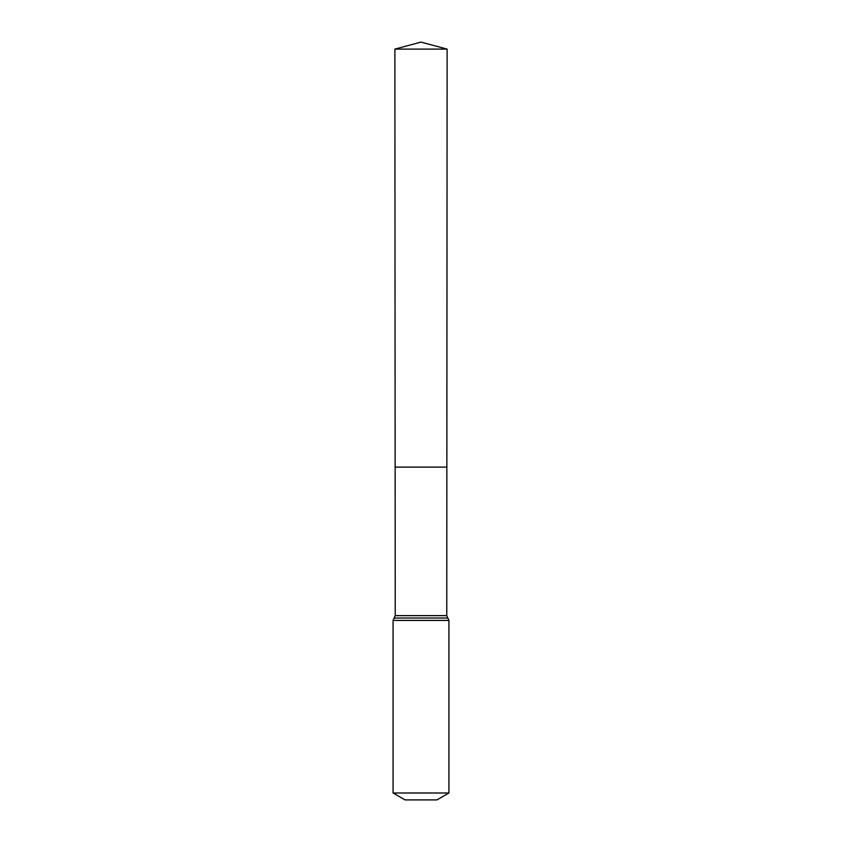 <?xml version="1.0" encoding="UTF-8"?>
<svg xmlns="http://www.w3.org/2000/svg" width="842" height="842" viewBox="0 0 842 842"><rect width="100%" height="100%" fill="white"/><g stroke="black" fill="none" stroke-linecap="round" stroke-linejoin="round"><path stroke-width="1.26" d="M393.077 792.996L448.923 792.996L436.956 799.9L405.044 799.9L393.077 792.996L393.077 620.417L395.235 615.639L446.765 615.639L447.123 49.099L394.877 49.099L421 42.1L447.123 49.099M395.235 615.639L395.14 467.11L446.86 467.11L395.14 467.11L394.877 49.099M448.923 792.996L448.923 620.417L446.765 615.639M421 467.11L446.86 467.11L447.123 49.099L421 42.1M393.077 620.417L448.923 620.417M394.151 618.028L447.849 618.028"/></g></svg>
